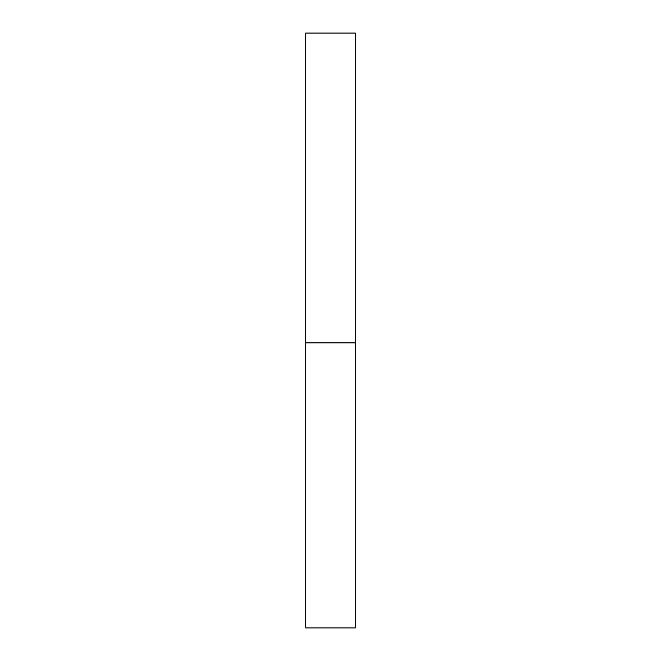 <?xml version="1.0" encoding="UTF-8"?>
<svg xmlns="http://www.w3.org/2000/svg" width="661" height="661" viewBox="0 0 661 661"><rect width="100%" height="100%" fill="white"/><g stroke="black" fill="none" stroke-linecap="round" stroke-linejoin="round"><path stroke-width="0.5" stroke-dasharray="3.31 2.48" d="M355.288 342.894L305.713 342.894L355.288 342.894M355.288 33.05L305.713 33.05M305.713 627.95L355.288 627.95"/><path stroke-width="0.99" d="M305.713 342.894L355.288 342.894L355.288 33.05L305.713 33.05L305.713 627.95L355.288 627.95L355.288 342.894L305.713 342.894"/></g></svg>
